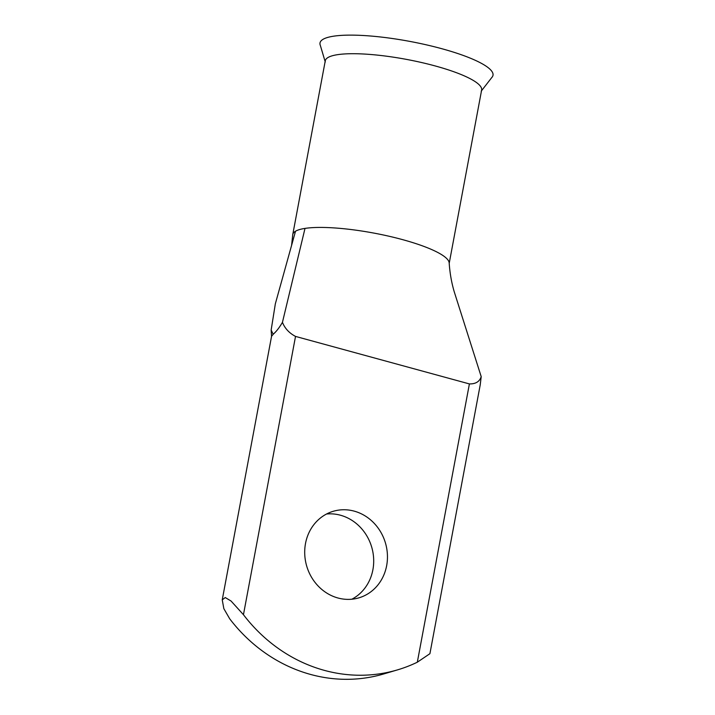 <?xml version="1.0" encoding="UTF-8"?>
<svg xmlns="http://www.w3.org/2000/svg" width="715" height="715" viewBox="0 0 715 715"><rect width="100%" height="100%" fill="white"/><g stroke="black" fill="none" stroke-linecap="round" stroke-linejoin="round"><path stroke-width="1.07" d="M326.558 514.005A45.143 41.032 -106.5 0 1 372.899 569.73A45.143 41.032 -106.5 0 1 351.86 599.215M305.511 543.48A45.143 41.032 73.5 0 0 358.93 597.838A45.143 41.032 73.5 0 0 386.654 565.654A45.143 41.032 73.5 0 0 333.235 511.297A45.143 41.032 73.5 0 0 305.511 543.48M325.271 61.982L320.338 45.438A87.999 18.027 10.6 0 1 367.144 35.75A87.999 18.027 10.6 0 1 463.713 55.609A87.999 18.027 10.6 0 1 491.786 77.524L481.204 91.163M273.166 334.245L271.155 330.044L275.338 303.821L291.586 245.388L292.712 235.056A79.535 16.293 10.6 0 1 292.775 234.484L325.28 60.766A79.535 16.293 10.6 0 1 331.975 55.868A79.535 16.293 10.6 0 1 396.101 57.593A79.535 16.293 10.6 0 1 467.717 77.461A79.535 16.293 10.6 0 1 481.633 90.027L449.208 263.308M292.775 234.484A79.535 16.293 10.6 0 1 295.518 231.222A79.535 16.293 10.6 0 1 299.469 229.587A79.535 16.293 10.6 0 1 305.01 228.398L282.443 322.34C284.847 328.382 289.209 333.083 295.527 336.416L243.449 614.703L231.052 601.02L225.252 597.543L222.24 599.858L223.849 608.671L229.694 618.788A157.577 143.215 73.5 0 0 383.875 673.914L397.629 669.839A157.577 143.215 73.5 0 0 417.319 662.206L469.398 383.919C475.69 384.035 479.631 381.604 481.204 376.635L480.23 384.822L429.912 653.689L417.319 662.206M273.193 334.236C276.24 331.662 279.324 327.693 282.443 322.34M273.175 334.361L271.593 336.193M243.449 614.703A157.577 143.215 73.5 0 0 397.629 669.839M469.398 383.919L295.527 336.416M291.586 245.388L295.518 231.222M305.01 228.398A79.535 16.293 10.6 0 1 392.258 236.996A79.535 16.293 10.6 0 1 449.172 262.843C449.869 273.175 451.585 282.917 454.329 292.078L481.204 376.635M222.24 599.858L271.584 336.193M271.155 330.044L271.557 336.586"/></g></svg>
